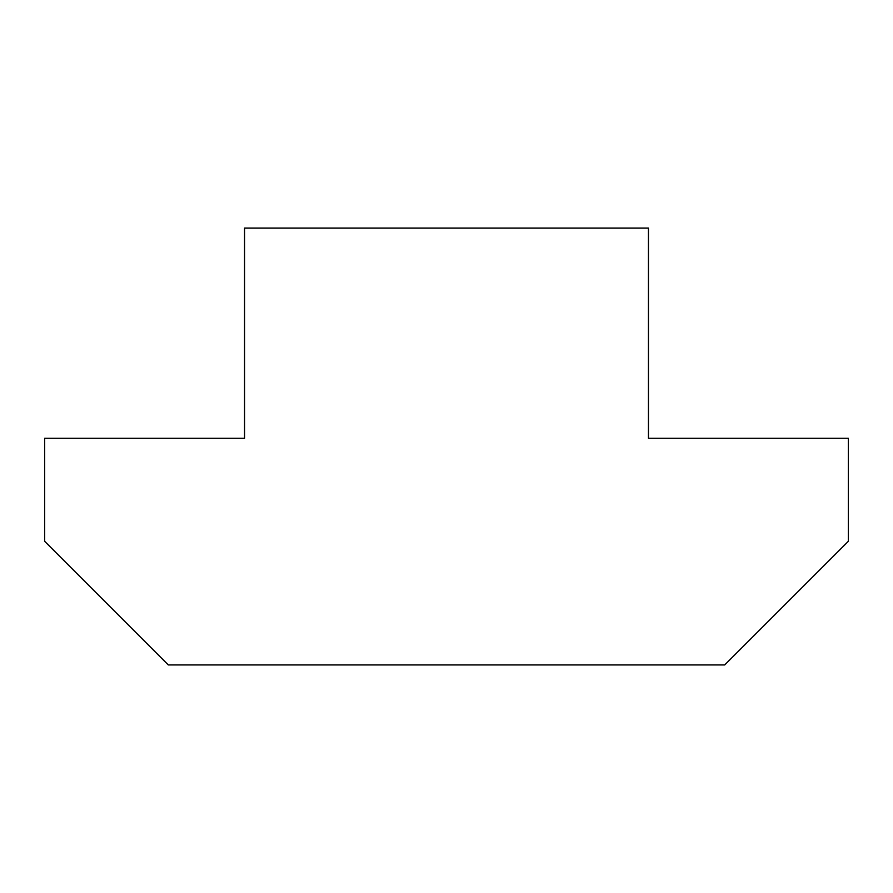 <?xml version="1.0" encoding="UTF-8"?>
<svg xmlns="http://www.w3.org/2000/svg" width="893" height="893" viewBox="0 0 893 893"><rect width="100%" height="100%" fill="white"/><g stroke="black" fill="none" stroke-linecap="round" stroke-linejoin="round"><path stroke-width="1.34" d="M724.703 664.939L168.297 664.939L44.65 541.292L44.65 438.262L244.548 438.262L244.548 228.061L648.452 228.061L648.452 438.262L848.35 438.262L848.35 541.292L724.703 664.939"/></g></svg>
